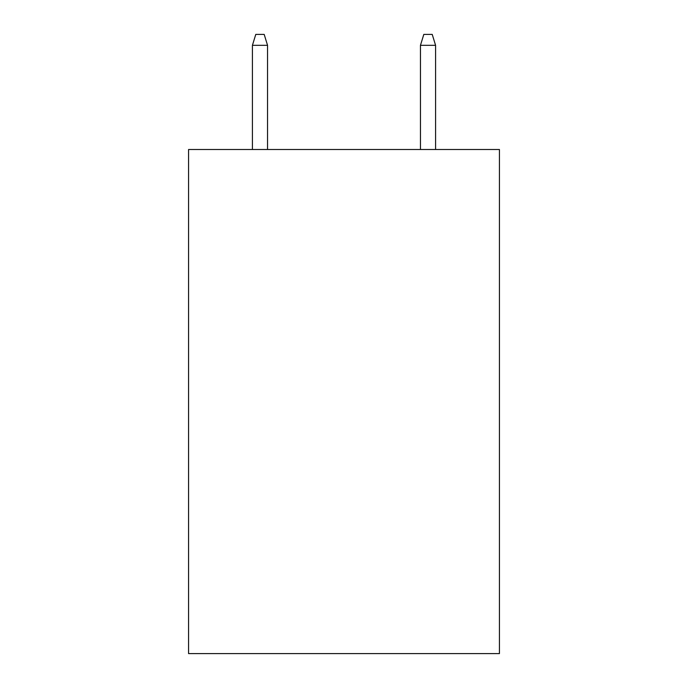 <?xml version="1.0" encoding="UTF-8"?>
<svg xmlns="http://www.w3.org/2000/svg" width="688" height="688" viewBox="0 0 688 688"><rect width="100%" height="100%" fill="white"/><g stroke="black" fill="none" stroke-linecap="round" stroke-linejoin="round"><path stroke-width="1.03" d="M499.428 149.502L499.428 653.6L188.572 653.6L188.572 149.502L499.428 149.502M267.546 149.502L267.546 45.322L252.419 45.322L252.419 149.502M252.419 45.322L255.781 34.4L264.183 34.4L267.546 45.322M420.454 45.322L423.817 34.4L432.219 34.4L435.581 45.322L420.454 45.322L420.454 149.502M435.581 45.322L435.581 149.502"/></g></svg>
